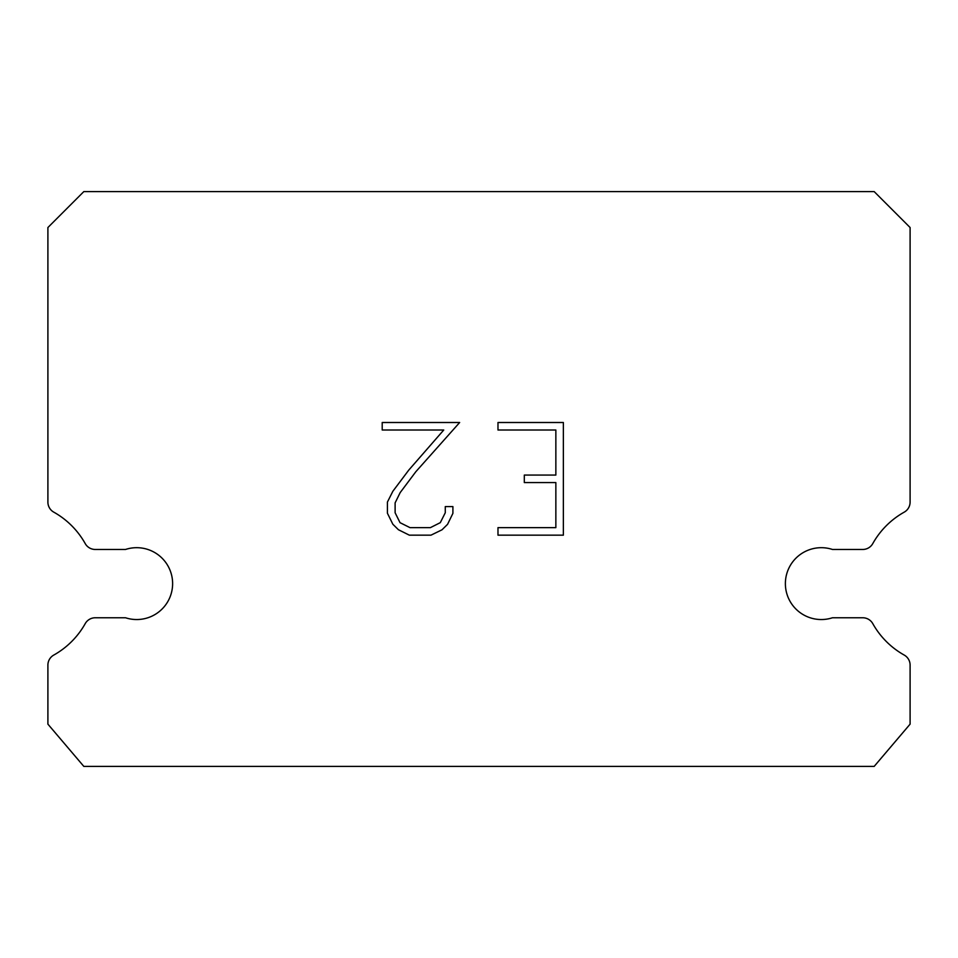 <?xml version="1.0" encoding="UTF-8"?>
<svg xmlns="http://www.w3.org/2000/svg" width="958" height="958" viewBox="0 0 958 958"><rect width="100%" height="100%" fill="white"/><g stroke="black" fill="none" stroke-linecap="round" stroke-linejoin="round"><path stroke-width="1.44" d="M810.169 549.461A35.925 35.925 0 0 1 832.454 549.461L862.763 549.461A11.496 11.496 0 0 0 872.786 543.581A81.909 81.909 0 0 1 904.22 512.147A11.496 11.496 0 0 0 910.1 502.112L910.1 227.525L874.175 191.6L83.825 191.6L47.9 227.525L47.9 502.112A11.496 11.496 0 0 0 53.78 512.147A81.909 81.909 0 0 1 85.214 543.581A11.496 11.496 0 0 0 95.237 549.461L125.546 549.461A35.925 35.925 0 0 1 170.847 572.465A35.925 35.925 0 0 1 125.546 617.766L95.237 617.766A11.496 11.496 0 0 0 85.214 623.634A81.909 81.909 0 0 1 53.78 655.068A11.496 11.496 0 0 0 47.9 665.103L47.9 724.14L83.825 766.4L874.175 766.4L910.1 724.14L910.1 665.103A11.496 11.496 0 0 0 904.22 655.068A81.909 81.909 0 0 1 872.786 623.634A11.496 11.496 0 0 0 862.763 617.766L832.454 617.766A35.925 35.925 0 0 1 787.153 594.762A35.925 35.925 0 0 1 810.169 549.461M555.856 527.642L555.856 482.581L524.313 482.581L524.313 475.072L555.856 475.072L555.856 430.01L497.98 430.01L497.98 422.502L563.364 422.502L563.364 535.163L497.98 535.163L497.98 527.642L555.856 527.642M452.906 506.59L452.906 513.344L447.554 524.349L441.985 529.81L430.98 535.163L409.341 535.163L398.42 529.726L392.84 524.23L387.415 513.225L387.415 502.076L392.84 491.298L408.755 470.115L443.746 430.01L382.206 430.01L382.206 422.502L459.66 422.502L415.796 471.767L400.181 492.592L395.115 502.866L395.115 512.758L400.025 522.673L410 527.642L430.393 527.642L440.297 522.649L445.278 512.758L445.278 506.59L452.906 506.59"/></g></svg>
